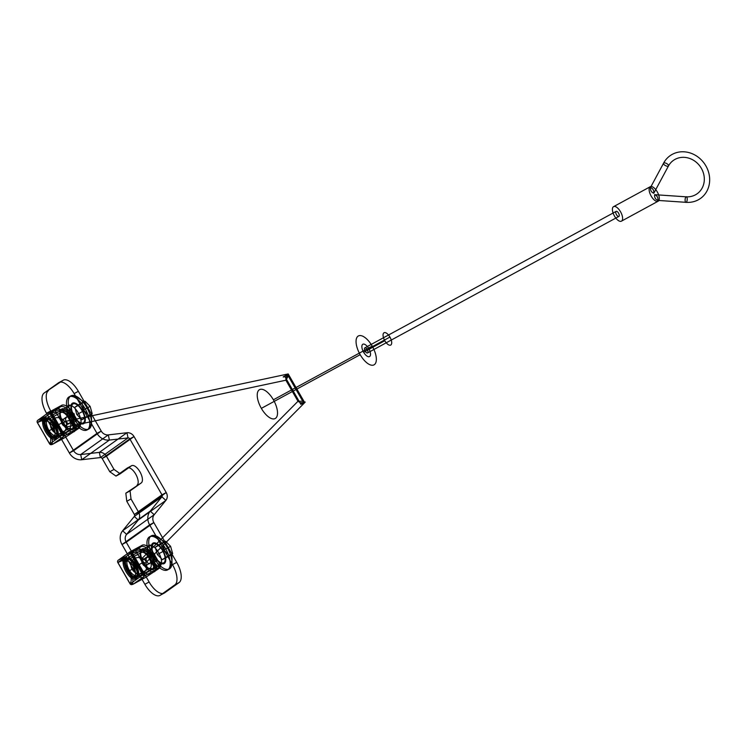 <?xml version="1.0" encoding="UTF-8"?>
<svg xmlns="http://www.w3.org/2000/svg" width="747" height="747" viewBox="0 0 747 747"><rect width="100%" height="100%" fill="white"/><g stroke="black" fill="none" stroke-linecap="round" stroke-linejoin="round"><path stroke-width="0.56" stroke-dasharray="3.73 2.8" d=""/><path stroke-width="1.12" d="M74.709 419.758L64.952 425.995L74.709 419.758A3.595 1.606 -118.5 0 1 76.876 420.645L72.636 422.942A3.595 1.606 -118.5 0 0 70.479 422.064M67.258 416.462L61.74 420.393L71.488 414.165L67.258 416.462A3.595 1.606 -118.5 0 0 67.445 413.903L71.684 411.606A3.595 1.606 -118.5 0 1 71.488 414.165M58.611 382.735L44.148 393.025L62.851 380.438A17.956 8.021 61.5 0 1 78.36 391.307L74.13 393.604A17.956 8.021 -118.5 0 0 58.611 382.735L62.851 380.438M74.13 393.604L96.989 433.372L101.228 431.075L78.36 391.307M174.845 584.873L179.084 582.576L164.62 592.866A17.956 8.021 61.5 0 1 149.111 581.997L144.871 584.303A17.956 8.021 -118.5 0 0 160.381 595.172L174.845 584.873A17.956 8.021 -118.5 0 0 172.482 564.648L176.712 562.351L153.845 522.583A7.181 6.415 54.6 0 1 154.199 514.72L150.231 511.116L161.894 496.811L165.871 500.406L138.26 520.061L126.598 534.366L154.199 514.72L165.871 500.406A7.181 6.415 54.6 0 0 166.226 492.544L134.03 436.565L129.801 438.872A1.793 1.606 54.6 0 0 128.026 437.91L109.379 440.067A12.568 11.233 54.6 0 1 96.989 433.372L69.387 453.027L73.617 450.721L101.228 431.075A7.181 6.415 54.6 0 0 108.306 434.894L109.379 440.067L81.768 459.722L80.695 454.55L108.306 434.894L126.953 432.737L128.026 437.91L100.415 457.566L81.768 459.722A12.568 11.233 54.6 0 1 69.387 453.027L46.519 413.259L50.749 410.953A17.956 8.021 61.5 0 1 48.387 390.728M114.02 469.433L109.79 471.74L115.99 476.082L120.23 473.785L114.02 469.433L106.429 456.221L134.03 436.565A7.181 6.415 54.6 0 0 126.953 432.737L99.351 452.393L80.695 454.55A7.181 6.415 54.6 0 1 73.617 450.721L50.749 410.953M99.351 452.393L100.415 457.566A1.793 1.606 54.6 0 1 102.19 458.518L106.429 456.221A7.181 6.415 54.6 0 0 99.351 452.393M131.014 498.977L130.062 490.891L141.239 482.936L125.832 493.188L126.775 501.284L131.014 498.977L138.615 512.199L134.376 514.496L161.987 494.841A1.793 1.606 54.6 0 1 161.894 496.811L134.292 516.466L138.26 520.061A7.181 6.415 54.6 0 0 138.615 512.199L166.226 492.544L161.987 494.841L129.801 438.872L102.19 458.518L109.79 471.74M120.23 473.785L131.407 465.829L127.167 468.126L115.99 476.082M172.482 564.648L149.615 524.88L153.845 522.583L126.243 542.229A7.181 6.415 54.6 0 1 126.598 534.366L122.629 530.772L134.292 516.466A1.793 1.606 54.6 0 0 134.376 514.496L126.775 501.284M125.832 493.188L130.062 490.891M155.18 559.708L145.432 565.937L155.18 559.708A3.595 1.606 -118.5 0 1 157.346 560.586L153.107 562.893A3.595 1.606 -118.5 0 0 150.95 562.005M147.729 556.412L142.21 560.334L146.44 558.037L151.968 554.106L147.729 556.412A3.595 1.606 -118.5 0 0 147.915 553.854L152.155 551.547A3.595 1.606 -118.5 0 1 151.968 554.106M149.111 581.997L126.243 542.229L122.004 544.535L144.871 584.303M160.381 595.172L164.62 592.866M150.231 511.116L122.629 530.772A12.568 11.233 54.6 0 0 122.004 544.535L149.615 524.88A12.568 11.233 54.6 0 1 150.231 511.116M65.969 418.096A3.231 1.447 -118.5 0 0 66.399 421.738A3.231 1.447 -118.5 0 0 69.191 423.689M76.876 420.645A11.672 5.21 -118.5 0 0 85.307 419.366A11.672 5.21 -118.5 0 0 76.25 403.623A11.672 5.21 -118.5 0 0 71.684 411.606M72.636 422.942A11.672 5.21 -118.5 0 0 81.068 421.672A11.672 5.21 -118.5 0 0 72.02 405.929A11.672 5.21 -118.5 0 0 67.445 413.903M61.74 420.393A3.231 1.447 -118.5 0 0 62.16 424.035A3.231 1.447 -118.5 0 0 64.952 425.995M44.148 393.025A17.956 8.021 -118.5 0 0 46.519 413.259M141.239 482.936A9.879 4.407 -118.5 0 0 139.941 471.805A9.879 4.407 -118.5 0 0 131.407 465.829M137.009 485.233A9.879 4.407 -118.5 0 0 135.702 474.112A9.879 4.407 -118.5 0 0 127.167 468.126M157.346 560.586A11.672 5.21 -118.5 0 0 165.778 559.316A11.672 5.21 -118.5 0 0 156.721 543.573A11.672 5.21 -118.5 0 0 152.155 551.547M146.44 558.037A3.231 1.447 -118.5 0 0 146.87 561.679A3.231 1.447 -118.5 0 0 149.661 563.63M176.712 562.351A17.956 8.021 61.5 0 1 179.084 582.576M142.21 560.334A3.231 1.447 -118.5 0 0 142.63 563.976A3.231 1.447 -118.5 0 0 145.432 565.937M153.107 562.893A11.672 5.21 -118.5 0 0 161.539 561.613A11.672 5.21 -118.5 0 0 152.491 545.87A11.672 5.21 -118.5 0 0 147.915 553.854M285.989 377.823L285.877 380.214L288.09 376.329L288.202 373.939L285.989 377.823M288.202 373.939L64.606 421.569A8.441 7.545 -125.4 0 0 54.157 418.488A8.441 7.545 54.6 0 0 51.72 429.394A8.441 7.545 54.6 0 0 62.561 433.101A8.441 7.545 -125.4 0 0 66.203 427.013A2.876 1.205 78 0 1 64.093 423.577A2.876 1.205 78 0 1 65.913 422.279A2.876 1.205 78 0 1 66.203 427.013L285.877 380.214L297.988 401.27L302.395 401.204L304.701 402.642L300.294 402.708L297.988 401.27L141.874 558.597A2.876 1.279 44.8 0 1 145.73 561.081A2.876 1.279 44.8 0 1 143.91 562.379A2.876 1.279 44.8 0 1 141.874 558.597A8.441 7.545 54.6 0 0 134.628 558.429A8.441 7.545 -125.4 0 0 132.191 569.335A8.441 7.545 -125.4 0 0 143.032 573.042A8.441 7.545 54.6 0 0 145.805 562.771L304.701 402.642L288.202 373.939M261.357 408.366A16.434 7.339 61.5 0 1 263.289 389.626A16.434 7.339 61.5 0 1 277.464 414.268A16.434 7.339 61.5 0 1 261.357 408.366L360.185 354.685A16.434 7.339 -118.5 0 0 376.292 360.586A16.434 7.339 -118.5 0 0 362.118 335.945A16.434 7.339 -118.5 0 0 360.185 354.685M273.383 399.804L372.211 346.122M284.896 376.572L287.53 374.695C282.796 376.927 281.918 377.543 284.896 376.572L300.864 404.332L303.487 402.465C306.475 401.484 305.598 402.11 300.864 404.332M363.63 352.229A7.003 3.128 61.5 0 1 364.461 344.236A7.003 3.128 61.5 0 1 370.503 354.741A7.003 3.128 61.5 0 1 363.63 352.229L384.808 340.725A7.003 3.128 61.5 0 1 385.639 332.742A7.003 3.128 61.5 0 1 391.68 343.237A7.003 3.128 61.5 0 1 384.808 340.725M368.757 348.578L389.934 337.074M287.53 374.695L303.487 402.465M653.802 193.24C651.347 192.287 650.245 190.373 650.497 187.497C652.943 188.449 654.045 190.364 653.802 193.24L668.397 166.105A20.468 18.292 -125.4 0 1 701.368 168.346A20.468 18.292 -125.4 0 1 686.054 196.816L654.624 194.678C654.372 197.553 655.474 199.468 657.93 200.42C658.182 197.544 657.08 195.63 654.624 194.678M650.095 186.806A8.264 3.688 61.5 0 1 658.882 195.677A8.264 3.688 61.5 0 1 653.653 199.402A8.264 3.688 61.5 0 1 650.095 186.806L613.39 206.751A8.264 3.688 61.5 0 1 622.176 215.612A8.264 3.688 61.5 0 1 616.938 219.338A8.264 3.688 61.5 0 1 613.39 206.751M621.616 221.056L658.322 201.111M616.07 211.41A2.876 1.279 -118.5 0 0 617.311 215.79A2.876 1.279 -118.5 0 0 619.132 214.492A2.876 1.279 -118.5 0 0 616.07 211.41L364.769 347.915A2.876 1.279 -118.5 0 0 366.002 352.295A2.876 1.279 -118.5 0 0 367.823 350.997A2.876 1.279 -118.5 0 0 364.769 347.915M618.936 216.387L367.627 352.892M650.497 187.497L663.663 163.023A2.876 1.186 28.3 0 1 668.126 164.685A2.876 1.186 28.3 0 1 666.305 165.983A2.876 1.186 28.3 0 1 663.663 163.023A26.22 23.418 -125.4 0 1 705.887 165.89A26.22 23.418 -125.4 0 1 686.269 202.344L657.93 200.42M686.054 196.816A2.876 1.046 -86.1 0 0 685.307 201.615A2.876 1.046 -86.1 0 0 687.128 200.317A2.876 1.046 -86.1 0 0 686.054 196.816M83.459 422.727L56.987 437.107L54.073 436.117M72.739 404.08A10.766 4.809 61.5 0 1 84.196 415.64A10.766 4.809 61.5 0 1 77.371 420.496A10.766 4.809 61.5 0 1 72.739 404.08L46.267 418.469A10.766 4.809 -118.5 0 0 50.889 434.875A10.766 4.809 -118.5 0 0 57.715 430.02A10.766 4.809 -118.5 0 0 46.267 418.469L45.614 421.392A8.497 3.8 61.5 0 1 54.652 430.515A8.497 3.8 61.5 0 1 49.265 434.352A8.497 3.8 61.5 0 1 45.614 421.392M90.985 414.538L92.18 413.642L90.126 406.359L85.046 401.242L82.021 403.389L84.075 410.673L89.154 415.799L90.985 414.538A21.532 19.235 -125.4 0 1 89.257 428.75L87.483 429.721M68.724 397.096A18.834 8.413 -118.5 0 0 76.82 425.809A18.834 8.413 -118.5 0 0 88.762 417.312A18.834 8.413 -118.5 0 0 68.724 397.096L70.498 396.125A18.834 8.413 61.5 0 1 90.546 416.34A18.834 8.413 61.5 0 1 78.603 424.847A18.834 8.413 61.5 0 1 70.498 396.125A21.532 19.235 54.6 0 1 83.86 402.138M82.021 403.389L74.803 407.311L77.828 405.163L82.908 410.28L84.962 417.564L81.937 419.711L76.857 414.594L74.803 407.311M84.075 410.673L76.857 414.594M89.154 415.799L81.937 419.711M92.18 413.642L84.962 417.564M90.126 406.359L82.908 410.28M85.046 401.242L77.828 405.163M163.929 562.668L137.457 577.048L134.544 576.058M153.21 544.031A10.766 4.809 61.5 0 1 164.667 555.581A10.766 4.809 61.5 0 1 157.841 560.437A10.766 4.809 61.5 0 1 153.21 544.031L126.738 558.411A10.766 4.809 -118.5 0 0 131.36 574.817A10.766 4.809 -118.5 0 0 138.186 569.961A10.766 4.809 -118.5 0 0 126.738 558.411L126.084 561.342A8.497 3.8 61.5 0 1 135.123 570.456A8.497 3.8 61.5 0 1 129.735 574.294A8.497 3.8 61.5 0 1 126.084 561.342M171.465 554.489L172.65 553.583L170.596 546.309L165.517 541.183L162.491 543.34L164.545 550.614L169.625 555.74L171.465 554.489A21.532 19.235 -125.4 0 1 169.728 568.691L167.954 569.662M149.195 537.037A18.834 8.413 -118.5 0 0 157.29 565.759A18.834 8.413 -118.5 0 0 169.233 557.253A18.834 8.413 -118.5 0 0 149.195 537.037L150.969 536.066A18.834 8.413 61.5 0 1 171.016 556.282A18.834 8.413 61.5 0 1 159.074 564.788A18.834 8.413 61.5 0 1 150.969 536.066A21.532 19.235 54.6 0 1 164.331 542.079M162.491 543.34L155.273 547.262L158.299 545.105L163.378 550.222L165.432 557.505L162.407 559.662L157.328 554.535L155.273 547.262M164.545 550.614L157.328 554.535M169.625 555.74L162.407 559.662M172.65 553.583L165.432 557.505M170.596 546.309L163.378 550.222M165.517 541.183L158.299 545.105M126.663 556.226L131.323 552.901L138.036 564.564L132.705 568.355L126.897 558.242A1.793 0.803 61.5 0 1 126.663 556.226L118.371 560.119L129.922 551.902L141.781 545.459L136.458 549.25L140.688 546.953A14.37 6.415 61.5 0 1 153.098 555.647L160.073 567.776L155.843 570.073L160.512 566.758L145.077 575.741L133.526 583.958L145.385 577.515L160.073 567.776M131.323 552.901L140.688 546.953M131.22 583.174A1.793 1.606 -125.4 0 0 133.526 583.958A14.37 6.415 61.5 0 1 132.172 584.481C133.722 581.568 132.761 577.02 129.296 570.82L123.218 560.241L117.821 562.547L129.399 554.227A12.568 5.612 61.5 0 1 130.594 553.77L131.519 553.182A1.793 0.523 -111.4 0 1 131.276 551.379A1.793 1.587 82.7 0 0 130.594 553.77L142.77 574.947L131.22 583.174A12.568 5.612 61.5 0 1 130.034 583.631L117.858 562.444A1.793 1.606 -125.4 0 1 118.371 560.119A1.793 1.681 -112.4 0 0 117.821 562.547L129.997 583.724C132.014 580.821 131.519 576.647 128.512 571.212L122.433 560.642A1.793 1.681 67.6 0 1 122.984 558.224A1.793 0.803 -118.5 0 0 123.218 560.241L126.897 558.242M136.122 578.804A11.672 5.21 61.5 0 1 123.703 566.282A11.672 5.21 61.5 0 1 131.108 561.006A11.672 5.21 61.5 0 1 136.122 578.804L136.897 575.321L150.175 568.112A8.983 4.015 61.5 0 1 140.623 558.476A8.983 4.015 61.5 0 1 146.309 554.423A8.983 4.015 61.5 0 1 150.175 568.112L153.63 569.298A11.672 5.21 61.5 0 1 141.211 556.767A11.672 5.21 61.5 0 1 148.616 551.501A11.672 5.21 61.5 0 1 153.63 569.298M124.497 558.588L127.961 559.774L141.23 552.565L142.005 549.082M136.897 575.321A8.983 4.015 -118.5 0 0 133.041 561.632A8.983 4.015 -118.5 0 0 127.345 565.684A8.983 4.015 -118.5 0 0 136.897 575.321M135.562 550.604L142.537 562.734L138.849 564.732L138.755 565.796A14.37 6.415 -118.5 0 0 150.717 573.724M153.098 555.647L149.409 557.654L148.41 557.178A14.37 6.415 -118.5 0 0 136.458 549.25M149.409 557.654A0.719 0.644 -125.4 0 1 149.139 558.411L154.461 554.629L160.269 564.732L143.695 574.368L131.519 553.182C140.81 550.502 146.767 551.706 149.372 556.804L150.511 556.151C147.514 550.343 141.099 548.746 131.276 551.379A14.37 6.415 61.5 0 0 129.922 551.902A1.793 1.606 54.6 0 0 129.399 554.227M141.781 545.459A14.37 6.415 61.5 0 1 153.733 553.387L154.741 553.863L150.511 556.151L156.59 566.73A1.793 0.803 -118.5 0 1 156.833 568.747A1.793 0.514 59.3 0 1 155.451 567.384L149.372 556.804M149.139 558.411L155.843 570.073M153.733 553.387L148.41 557.178M145.385 577.515A14.37 6.415 61.5 0 1 133.433 569.587L133.526 568.523L128.512 571.212M133.433 569.587L138.755 565.796M154.946 571.427A14.37 6.415 61.5 0 1 142.537 562.734M160.269 564.732A1.793 0.803 61.5 0 1 160.512 566.758M154.461 554.629A0.719 0.644 54.6 0 0 154.741 553.863M138.849 564.732A0.719 0.644 54.6 0 0 138.036 564.564M132.705 568.355A0.719 0.644 -125.4 0 1 133.526 568.523M142.77 574.947A1.793 1.606 54.6 0 0 145.077 575.741A1.793 0.514 -120.7 0 1 143.695 574.368L142.77 574.947M129.997 583.724A1.793 1.671 -137.7 0 0 132.172 584.481A1.793 1.587 -97.3 0 1 130.034 583.631L129.997 583.724M152.481 568.906A10.775 4.809 61.5 0 1 141.015 557.337A10.775 4.809 61.5 0 1 147.85 552.472A10.775 4.809 61.5 0 1 152.481 568.906L136.384 577.646A10.775 4.809 61.5 0 1 124.917 566.077A10.775 4.809 61.5 0 1 131.752 561.221A10.775 4.809 61.5 0 1 136.384 577.646M141.753 550.24L125.655 558.989M46.193 416.284L50.852 412.96L57.566 424.623L52.234 428.414L46.426 418.301A1.793 0.803 61.5 0 1 46.193 416.284L37.901 420.178L49.451 411.961L61.31 405.518L55.988 409.309L60.218 407.012A14.37 6.415 61.5 0 1 72.627 415.705L79.602 427.835L75.372 430.132L80.041 426.808L64.606 435.79L53.056 444.017L64.914 437.574L79.602 427.835M50.852 412.96L60.218 407.012M50.749 443.223A1.793 1.606 -125.4 0 0 53.056 444.017A14.37 6.415 61.5 0 1 51.702 444.54C53.252 441.626 52.29 437.07 48.826 430.87L42.747 420.3L37.35 422.597L48.928 414.286A12.568 5.612 61.5 0 1 50.124 413.829L51.048 413.24A1.793 0.523 -111.4 0 1 50.805 411.438A1.793 1.587 82.7 0 0 50.124 413.829L62.3 435.006L50.749 443.223A12.568 5.612 61.5 0 1 49.563 443.681L37.387 422.503A1.793 1.606 -125.4 0 1 37.901 420.178A1.793 1.681 -112.4 0 0 37.35 422.597L49.526 443.783C51.543 440.879 51.048 436.706 48.041 431.271L41.963 420.701A1.793 1.681 67.6 0 1 42.514 418.273A1.793 0.803 -118.5 0 0 42.747 420.3L46.426 418.301M55.651 438.863A11.672 5.21 61.5 0 1 43.233 426.332A11.672 5.21 61.5 0 1 50.637 421.065A11.672 5.21 61.5 0 1 55.651 438.863L56.427 435.38L69.704 428.171A8.983 4.015 61.5 0 1 60.152 418.535A8.983 4.015 61.5 0 1 65.839 414.482A8.983 4.015 61.5 0 1 69.704 428.171L73.159 429.348A11.672 5.21 61.5 0 1 60.74 416.826A11.672 5.21 61.5 0 1 68.145 411.56A11.672 5.21 61.5 0 1 73.159 429.348M44.026 418.647L47.491 419.833L60.759 412.624L61.534 409.141M56.427 435.38A8.983 4.015 -118.5 0 0 52.57 421.691A8.983 4.015 -118.5 0 0 46.874 425.743A8.983 4.015 -118.5 0 0 56.427 435.38M55.091 410.654L62.066 422.783L58.378 424.791L58.285 425.855A14.37 6.415 -118.5 0 0 70.246 433.783M72.627 415.705L68.939 417.704L67.94 417.237A14.37 6.415 -118.5 0 0 55.988 409.309M68.939 417.704A0.719 0.644 -125.4 0 1 68.668 418.469L73.99 414.678L79.798 424.791L63.224 434.427L51.048 413.24C60.339 410.551 66.296 411.765 68.901 416.863L70.041 416.21C67.043 410.392 60.628 408.805 50.805 411.438A14.37 6.415 61.5 0 0 49.451 411.961A1.793 1.606 54.6 0 0 48.928 414.286M61.31 405.518A14.37 6.415 61.5 0 1 73.262 413.446L74.27 413.922L70.041 416.21L76.119 426.789A1.793 0.803 -118.5 0 1 76.362 428.806A1.793 0.514 59.3 0 1 74.98 427.433L68.901 416.863M68.668 418.469L75.372 430.132M73.262 413.446L67.94 417.237M64.914 437.574A14.37 6.415 61.5 0 1 52.962 429.646L53.056 428.582L48.041 431.271M52.962 429.646L58.285 425.855M74.476 431.486A14.37 6.415 61.5 0 1 62.066 422.783M79.798 424.791A1.793 0.803 61.5 0 1 80.041 426.808M73.99 414.678A0.719 0.644 54.6 0 0 74.27 413.922M58.378 424.791A0.719 0.644 54.6 0 0 57.566 424.623M52.234 428.414A0.719 0.644 -125.4 0 1 53.056 428.582M62.3 435.006A1.793 1.606 54.6 0 0 64.606 435.79A1.793 0.514 -120.7 0 1 63.224 434.427L62.3 435.006M49.526 443.783A1.793 1.671 -137.7 0 0 51.702 444.54A1.793 1.587 -97.3 0 1 49.563 443.681L49.526 443.783M72.011 428.955A10.775 4.809 61.5 0 1 60.544 417.396A10.775 4.809 61.5 0 1 67.379 412.531A10.775 4.809 61.5 0 1 72.011 428.955L55.913 437.705A10.775 4.809 61.5 0 1 44.447 426.135A10.775 4.809 61.5 0 1 51.282 421.271A10.775 4.809 61.5 0 1 55.913 437.705M61.282 410.299L45.184 419.039"/></g></svg>
